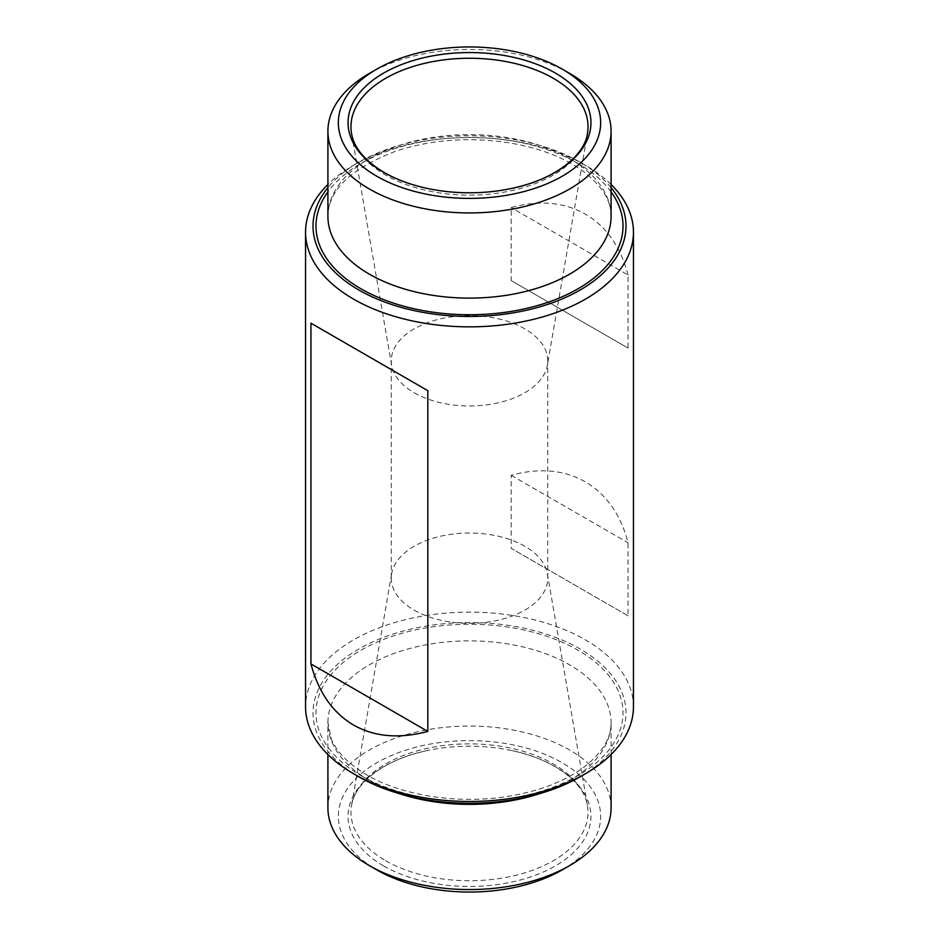 <?xml version="1.0" encoding="UTF-8"?>
<svg xmlns="http://www.w3.org/2000/svg" width="939" height="939" viewBox="0 0 939 939"><rect width="100%" height="100%" fill="white"/><g stroke="black" fill="none" stroke-linecap="round" stroke-linejoin="round"><path stroke-width="0.7" stroke-dasharray="4.7 3.52" d="M633.449 706.797A163.949 94.651 0 0 0 469.5 612.146A163.949 94.651 0 0 0 305.551 706.797M611.089 184.478A163.949 94.651 0 0 0 585.431 165.264A163.949 94.651 0 0 0 353.569 165.264A163.949 94.651 0 0 0 327.911 184.478M628.062 615.808L511.18 548.329L511.18 475.31C567.391 459.464 613.672 486.191 628.062 542.789L628.062 615.808L511.18 548.329M628.062 275.068C613.672 218.458 567.391 191.744 511.18 207.589L511.18 280.597L628.062 348.087L628.062 275.068L511.18 207.589M611.089 807.81A141.589 81.752 0 0 0 469.5 726.058A141.589 81.752 0 0 0 327.911 807.81M383.617 865.911A121.448 70.12 0 0 0 572.227 853.727A121.448 70.12 0 0 0 509.983 750.214A121.448 70.12 0 0 0 429.017 750.214A121.448 70.12 0 0 0 383.617 865.911M562.25 869.866A131.155 75.719 0 0 0 562.238 762.785A131.155 75.719 0 0 0 376.762 762.785A131.155 75.719 0 0 0 376.75 869.866M580.161 776.776A156.496 90.355 0 0 0 580.161 649.002A156.496 90.355 0 0 0 358.839 649.002A156.496 90.355 0 0 0 358.839 776.776M414.169 610.15A78.242 45.178 0 0 0 499.442 619.94A78.242 45.178 0 0 0 547.742 578.201A78.242 45.178 0 0 0 547.355 573.717A78.242 45.178 0 0 0 469.5 533.035A78.242 45.178 0 0 0 391.645 573.717A78.242 45.178 0 0 0 391.258 578.201A78.242 45.178 0 0 0 414.169 610.15M414.169 392.737A78.242 45.178 0 0 0 495.815 403.336A78.242 45.178 0 0 0 547.355 365.283A78.242 45.178 0 0 0 547.742 360.799A78.242 45.178 0 0 0 469.5 315.621A78.242 45.178 0 0 0 391.258 360.799A78.242 45.178 0 0 0 391.645 365.283A78.242 45.178 0 0 0 393.136 370.647A78.242 45.178 0 0 0 414.169 392.737M511.18 475.31L628.062 542.789M569.621 73.395A141.589 81.752 0 0 0 369.379 73.395M611.089 187.636A156.496 90.355 0 0 0 580.161 162.224A156.496 90.355 0 0 0 358.839 162.224A156.496 90.355 0 0 0 327.911 187.636M511.18 280.597L628.062 348.087M539.103 793.807A141.589 81.752 0 0 0 611.089 722.619A141.589 81.752 0 0 0 469.5 640.879A141.589 81.752 0 0 0 327.911 722.619A141.589 81.752 0 0 0 369.379 780.426A141.589 81.752 0 0 0 399.897 793.807M360.952 775.555A153.515 88.63 0 0 0 617.78 735.824A153.515 88.63 0 0 0 429.769 627.275A153.515 88.63 0 0 0 360.952 775.555M385.683 860.699A118.537 68.441 0 0 0 520.253 874.15A118.537 68.441 0 0 0 587.45 805.509A118.537 68.441 0 0 0 469.5 743.864A118.537 68.441 0 0 0 351.55 805.509A118.537 68.441 0 0 0 385.683 860.699M611.089 216.381A141.589 81.752 0 0 0 469.5 134.629A141.589 81.752 0 0 0 327.911 216.381C328.145 190.359 350.717 168.644 395.636 151.226C430.485 139.817 467.528 136.883 506.731 142.446C537.308 147.306 562.285 156.555 581.687 170.17C601.57 185.053 611.371 200.453 611.089 216.381M611.089 191.861A153.515 88.63 0 0 0 469.5 137.481A153.515 88.63 0 0 0 327.911 191.861M391.645 365.283L351.55 133.491A118.537 68.441 0 0 0 385.683 175.088A118.537 68.441 0 0 0 509.361 191.145A118.537 68.441 0 0 0 587.45 133.491L547.355 365.283M611.089 754.522L611.089 722.619C611.371 738.547 601.57 753.947 581.687 768.83C562.285 782.445 537.308 791.694 506.731 796.554C457.61 804.359 401.587 795.462 366.914 774.968C348.78 764.17 336.972 752.292 331.49 739.333L327.911 722.619L327.911 754.522M547.742 578.201L547.742 360.799M391.258 578.201L391.258 360.799M391.645 573.717L351.55 805.509C354.461 782.938 385.459 758.63 429.017 750.214M547.355 573.717L587.45 805.509C584.539 782.938 553.541 758.63 509.983 750.214M358.839 162.224L353.569 165.264M580.161 162.224L585.431 165.264"/><path stroke-width="1.41" d="M427.82 731.411C399.31 739.016 374.567 736.904 353.569 725.061C332.817 712.795 318.603 692.419 310.938 663.932L427.82 731.411L427.82 390.671L310.938 323.192L427.82 390.671M327.911 184.478A163.949 94.651 0 0 0 305.551 232.203L305.551 706.797A163.949 94.651 0 0 0 353.569 773.736A163.949 94.651 0 0 0 585.431 773.736A163.949 94.651 0 0 0 633.449 706.797L633.449 232.203A163.949 94.651 0 0 0 611.089 184.478M358.839 776.776L353.569 773.736L358.839 776.776A156.496 90.355 0 0 0 580.161 776.776L585.431 773.736M310.938 663.932L310.938 323.192M305.551 232.203A163.949 94.651 0 0 0 353.569 299.13A163.949 94.651 0 0 0 532.237 319.647A163.949 94.651 0 0 0 633.449 232.203M327.911 754.522L327.911 807.81A141.589 81.752 0 0 0 369.379 865.605A141.589 81.752 0 0 0 369.379 865.617A141.589 81.752 0 0 0 569.621 865.605A141.589 81.752 0 0 0 611.089 807.81L611.089 754.522M369.379 865.617L376.762 869.866A131.155 75.719 0 0 0 376.762 869.866A131.155 75.719 0 0 0 562.25 869.866L569.621 865.605M376.75 69.134L369.379 73.395A141.589 81.752 0 0 0 327.911 131.19A141.589 81.752 0 0 0 369.379 188.997A141.589 81.752 0 0 0 523.68 206.721A141.589 81.752 0 0 0 611.089 131.19A141.589 81.752 0 0 0 569.621 73.395L562.25 69.134A131.155 75.719 0 0 0 376.75 69.134A131.155 75.719 0 0 0 376.762 176.215A131.155 75.719 0 0 0 562.238 176.215A131.155 75.719 0 0 0 562.25 69.134M383.617 172.26A121.448 70.12 0 0 0 429.017 188.786A121.448 70.12 0 0 0 509.983 188.786A121.448 70.12 0 0 0 576.757 89.768A121.448 70.12 0 0 0 397.279 66.305A121.448 70.12 0 0 0 383.617 172.26M327.911 187.636A156.496 90.355 0 0 0 358.839 289.998A156.496 90.355 0 0 0 559.491 300.034A156.496 90.355 0 0 0 611.089 187.636M399.897 793.807A141.589 81.752 0 0 0 539.103 793.807M327.911 131.19L327.911 216.381A141.589 81.752 0 0 0 369.379 274.176A141.589 81.752 0 0 0 523.68 291.9A141.589 81.752 0 0 0 611.089 216.381L611.089 131.19M327.911 191.861A153.515 88.63 0 0 0 360.952 288.789A153.515 88.63 0 0 0 555.043 299.705A153.515 88.63 0 0 0 611.089 191.861M509.983 188.786C553.541 180.37 584.539 156.062 587.45 133.491A118.537 68.441 0 0 0 469.5 58.253A118.537 68.441 0 0 0 351.55 133.491C353.933 147.775 364.813 160.78 384.18 172.494C396.868 179.795 411.81 185.218 429.017 188.786M376.75 869.866L369.379 865.605"/></g></svg>
